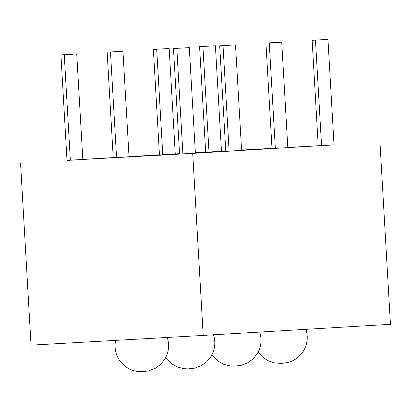 <?xml version="1.0" encoding="UTF-8"?>
<svg xmlns="http://www.w3.org/2000/svg" width="411" height="411" viewBox="0 0 411 411"><rect width="100%" height="100%" fill="white"/><g stroke="black" fill="none" stroke-linecap="round" stroke-linejoin="round"><path stroke-width="0.62" d="M287.808 147.477L318.222 145.746M294.173 147.123L297.348 146.938L294.184 147.117M300.117 146.789L303.292 146.604L300.117 146.789M315.468 40.129L327.952 39.389L334.035 144.898L321.551 145.638L318.227 145.828L312.144 40.314L315.468 40.129L321.551 145.638M269.246 42.867L281.73 42.128L287.813 147.641L275.334 148.381L272.01 148.566L265.927 43.057L269.246 42.867L275.334 148.381M223.029 45.611L235.513 44.871L241.596 150.38L229.112 151.12L225.788 151.31L219.705 45.801L223.029 45.611L229.112 151.12M176.807 48.354L189.291 47.609L195.374 153.123L182.89 153.863L179.571 154.048L173.483 48.539L176.807 48.354L182.89 153.863M60.931 54.904L76.734 53.975L82.822 159.489L70.338 160.228L67.014 160.413L60.931 54.904L64.255 54.714L70.338 160.228M107.148 52.161L122.956 51.236L129.039 156.745L116.554 157.485L113.231 157.675L107.148 52.161L110.472 51.976L116.554 157.485M153.37 49.423L169.178 48.493L175.261 154.002L162.777 154.747L159.453 154.932L153.37 49.423L156.694 49.233L162.777 154.747M199.587 46.679L215.395 45.755L221.478 151.263L208.999 152.003L205.675 152.193L199.587 46.679L202.911 46.494L208.999 152.003M205.67 152.116L195.353 152.728M179.545 153.663L175.256 153.92M159.447 154.855L129.033 156.658M113.231 157.598L82.817 159.401M67.008 160.336L192.708 153.36L334.03 144.852M221.478 151.212L225.767 150.971M241.576 150.077L271.995 148.356M297.143 146.953L300.318 146.773L297.143 146.953M288.399 147.451L290.973 147.302L288.399 147.451M379.954 142.252L390.45 324.315L203.204 335.422L31.046 345.153L20.55 163.095M203.204 335.422L192.708 153.36M215.395 45.755L202.911 46.494M169.178 48.493L156.694 49.233M122.956 51.236L110.472 51.976M76.734 53.975L64.255 54.714M189.291 47.609L173.483 48.539M235.513 44.871L219.705 45.801M281.73 42.128L265.927 43.057M327.952 39.389L312.144 40.314M115.614 340.334C114.047 348.436 115.815 355.731 120.916 362.219L125.478 366.555C129.208 369.299 133.375 370.943 137.973 371.482L144.071 371.508L148.592 370.871L155.147 368.374L160.439 364.542L164.472 359.707C168.798 352.679 169.712 345.23 167.226 337.359M142.622 371.59L143.305 371.534M165.71 357.57L167.133 359.476L171.695 363.817L177.393 367.013L184.195 368.739L188.428 368.873L194.814 368.128L201.369 365.631L206.661 361.798L210.694 356.964C215.015 349.936 215.934 342.486 213.443 334.616M188.839 368.847L189.522 368.79M211.932 354.832L213.355 356.738L217.917 361.074L223.615 364.274L230.412 366.001L234.65 366.129L241.031 365.389L247.586 362.892L252.883 359.06L256.911 354.225C261.237 347.192 262.151 339.743 259.665 331.877M235.061 366.103L235.744 366.052M305.882 329.134C308.373 337.005 307.454 344.454 303.133 351.482L299.1 356.316C295.709 359.471 291.759 361.582 287.253 362.646L280.677 363.396L274.034 362.831L267.443 360.421L262.829 357.298L258.149 352.088M282.532 363.293L281.961 363.309M291.867 147.251L291.882 147.539M291.831 147.256L291.846 147.544M290.479 147.328L290.495 147.616"/></g></svg>
